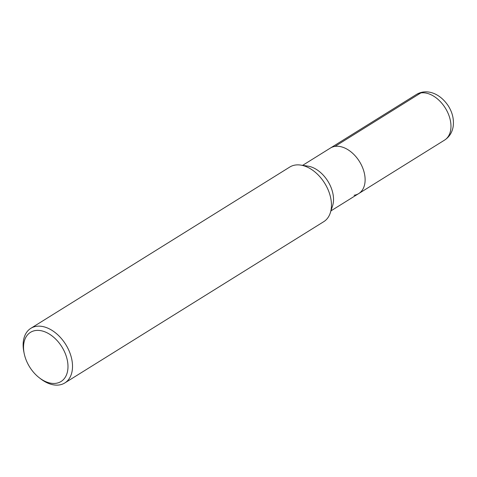<?xml version="1.0" encoding="UTF-8"?>
<svg xmlns="http://www.w3.org/2000/svg" width="477" height="477" viewBox="0 0 477 477"><rect width="100%" height="100%" fill="white"/><g stroke="black" fill="none" stroke-linecap="round" stroke-linejoin="round"><path stroke-width="0.72" d="M24.19 353.505L23.85 351.841A32.168 21.101 58.1 0 1 30.82 328.337L289.76 167.057A32.168 21.101 58.1 0 1 300.54 165.066A32.168 21.101 58.1 0 1 324.682 183.21A32.168 21.101 58.1 0 1 330.305 212.879A32.168 21.101 58.1 0 1 323.77 221.662L64.83 382.942A32.168 21.101 58.1 0 1 59.315 384.951A32.168 21.101 58.1 0 1 40.658 378.833L39.317 377.796A28.948 18.991 58.1 0 1 24.19 353.517A28.948 18.991 58.1 0 1 38.709 330.412A28.948 18.991 58.1 0 1 66.208 356.08A28.948 18.991 58.1 0 1 56.101 383.299A28.948 18.991 58.1 0 1 39.317 377.796M300.522 165.066L307.743 166.097A26.801 17.583 58.1 0 1 327.878 181.218A26.801 17.583 58.1 0 1 332.564 205.939L330.305 212.879M30.82 328.337A32.168 21.101 58.1 0 1 65.737 344.483A32.168 21.101 58.1 0 1 64.83 382.942M330.96 210.864L358.71 193.584A26.801 17.583 58.1 0 0 359.467 161.53A26.801 17.583 58.1 0 0 330.364 148.079A26.801 17.583 58.1 0 1 359.467 161.53A26.801 17.583 58.1 0 1 358.71 193.584A26.801 17.583 58.1 0 1 354.113 195.254M420.821 92.932L334.967 146.409M302.615 165.364L416.224 94.601A26.801 17.583 58.1 0 1 445.321 108.058A26.801 17.583 58.1 0 1 444.564 140.107L358.71 193.584M416.224 94.601C425.377 88.8 439.061 91.936 448.428 106.073C452.536 112.733 454.11 119.596 453.15 126.661C452.166 132.505 449.304 136.982 444.564 140.107"/></g></svg>
